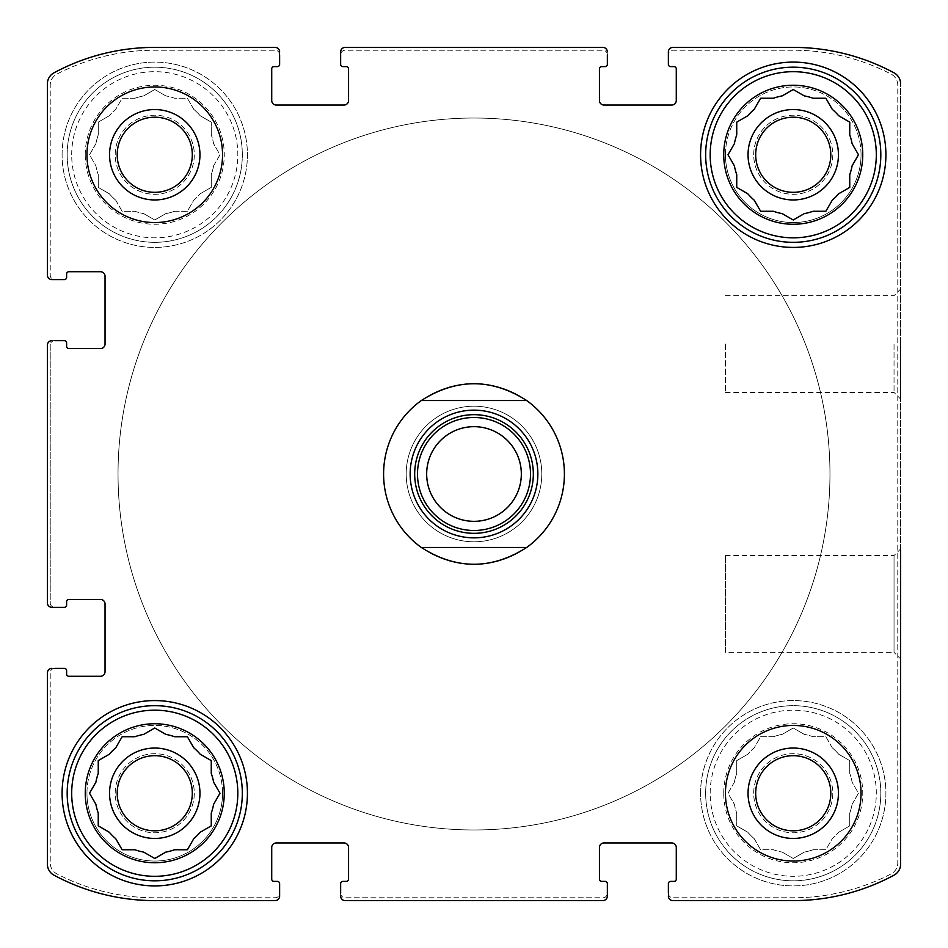 <?xml version="1.0" encoding="UTF-8"?>
<svg xmlns="http://www.w3.org/2000/svg" width="948" height="948" viewBox="0 0 948 948"><rect width="100%" height="100%" fill="white"/><g stroke="black" fill="none" stroke-linecap="round" stroke-linejoin="round"><path stroke-width="0.71" stroke-dasharray="4.74 3.56" d="M734.38 782.195A59.89 59.89 0 0 1 736.738 773.378A59.89 59.89 0 0 0 734.38 782.195L728.005 793.239L734.38 804.295A59.89 59.89 0 0 0 736.738 813.111A59.89 59.89 0 0 1 734.38 804.295L728.005 793.239L734.38 782.195M754.241 838.696A59.89 59.89 0 0 1 747.794 832.249A59.89 59.89 0 0 0 754.241 838.696L760.616 849.752L773.378 849.752A59.89 59.89 0 0 0 782.195 852.11A59.89 59.89 0 0 1 773.378 849.752L760.616 849.752L754.241 838.696M813.111 849.752A59.89 59.89 0 0 1 804.295 852.11A59.89 59.89 0 0 0 813.111 849.752L825.862 849.752L832.249 838.696A59.89 59.89 0 0 0 838.696 832.249A59.89 59.89 0 0 1 832.249 838.696L825.862 849.752L813.111 849.752M852.11 804.295A59.89 59.89 0 0 1 849.752 813.111A59.89 59.89 0 0 0 852.11 804.295L858.485 793.239L852.11 782.195A59.89 59.89 0 0 0 849.752 773.378A59.89 59.89 0 0 1 852.11 782.195L858.485 793.239L852.11 804.295M832.249 747.794A59.89 59.89 0 0 1 838.696 754.241A59.89 59.89 0 0 0 832.249 747.794L825.862 736.738L813.111 736.738A59.89 59.89 0 0 0 804.295 734.38A59.89 59.89 0 0 1 813.111 736.738L825.862 736.738L832.249 747.794M773.378 736.738A59.89 59.89 0 0 1 782.195 734.38A59.89 59.89 0 0 0 773.378 736.738L760.616 736.738L754.241 747.794A59.89 59.89 0 0 0 747.794 754.241A59.89 59.89 0 0 1 754.241 747.794L760.616 736.738L773.378 736.738M723.739 793.239A69.5 69.5 0 0 1 827.995 733.053A69.5 69.5 0 0 1 827.995 853.437A69.5 69.5 0 0 1 723.739 793.239M736.738 760.616L736.738 773.378L736.738 760.616L747.794 754.241L736.738 760.616M793.239 728.005L782.195 734.38L793.239 728.005L804.295 734.38L793.239 728.005M849.752 760.616L838.696 754.241L849.752 760.616L849.752 773.378L849.752 760.616M849.752 825.862L849.752 813.111L849.752 825.862L838.696 832.249L849.752 825.862M793.239 858.485L804.295 852.11L793.239 858.485L782.195 852.11L793.239 858.485M736.738 825.862L747.794 832.249L736.738 825.862L736.738 813.111L736.738 825.862M95.89 143.705A59.89 59.89 0 0 1 98.248 134.889A59.89 59.89 0 0 0 95.89 143.705L89.515 154.761L95.89 165.805A59.89 59.89 0 0 0 98.248 174.622A59.89 59.89 0 0 1 95.89 165.805L89.515 154.761L95.89 143.705M115.751 200.206A59.89 59.89 0 0 1 109.304 193.759A59.89 59.89 0 0 0 115.751 200.206L122.138 211.262L134.889 211.262A59.89 59.89 0 0 0 143.705 213.62A59.89 59.89 0 0 1 134.889 211.262L122.138 211.262L115.751 200.206M174.622 211.262A59.89 59.89 0 0 1 165.805 213.62A59.89 59.89 0 0 0 174.622 211.262L187.384 211.262L193.759 200.206A59.89 59.89 0 0 0 200.206 193.759A59.89 59.89 0 0 1 193.759 200.206L187.384 211.262L174.622 211.262M213.62 165.805A59.89 59.89 0 0 1 211.262 174.622A59.89 59.89 0 0 0 213.62 165.805L219.995 154.761L213.62 143.705A59.89 59.89 0 0 0 211.262 134.889A59.89 59.89 0 0 1 213.62 143.705L219.995 154.761L213.62 165.805M193.759 109.304A59.89 59.89 0 0 1 200.206 115.751A59.89 59.89 0 0 0 193.759 109.304L187.384 98.248L174.622 98.248A59.89 59.89 0 0 0 165.805 95.89A59.89 59.89 0 0 1 174.622 98.248L187.384 98.248L193.759 109.304M134.889 98.248A59.89 59.89 0 0 1 143.705 95.89A59.89 59.89 0 0 0 134.889 98.248L122.138 98.248L115.751 109.304A59.89 59.89 0 0 0 109.304 115.751A59.89 59.89 0 0 1 115.751 109.304L122.138 98.248L134.889 98.248M85.261 154.761A69.5 69.5 0 0 1 189.505 94.563A69.5 69.5 0 0 1 189.505 214.947A69.5 69.5 0 0 1 85.261 154.761M98.248 122.138L98.248 134.889L98.248 122.138L109.304 115.751L98.248 122.138M154.761 89.515L143.705 95.89L154.761 89.515L165.805 95.89L154.761 89.515M211.262 122.138L200.206 115.751L211.262 122.138L211.262 134.889L211.262 122.138M211.262 187.384L211.262 174.622L211.262 187.384L200.206 193.759L211.262 187.384M154.761 219.995L165.805 213.62L154.761 219.995L143.705 213.62L154.761 219.995M98.248 187.384L109.304 193.759L98.248 187.384L98.248 174.622L98.248 187.384M734.143 165.402L728.005 154.761L734.38 143.705A59.89 59.89 0 0 1 736.738 134.889M736.738 187.384L736.738 174.622A59.89 59.89 0 0 1 734.38 165.805M760.616 211.262L754.241 200.206A59.89 59.89 0 0 1 747.794 193.759L737.544 187.846M782.195 213.62A59.89 59.89 0 0 1 773.378 211.262M832.012 200.609L825.862 211.262L813.111 211.262A59.89 59.89 0 0 1 804.295 213.62L794.045 219.533M838.696 193.759A59.89 59.89 0 0 1 832.249 200.206M858.023 155.567L852.11 165.805A59.89 59.89 0 0 1 849.752 174.622L849.752 187.384L839.099 193.522M849.752 122.138L849.752 134.889A59.89 59.89 0 0 1 852.11 143.705M832.249 109.304A59.89 59.89 0 0 1 838.696 115.751L848.946 121.664M760.616 98.248L773.378 98.248A59.89 59.89 0 0 1 782.195 95.89L793.239 89.515L804.295 95.89A59.89 59.89 0 0 1 813.111 98.248L825.862 98.248M747.794 115.751A59.89 59.89 0 0 1 754.241 109.304L760.154 99.054M95.665 803.892L89.515 793.239L95.89 782.195A59.89 59.89 0 0 1 98.248 773.378L98.248 760.616M108.902 832.012L98.248 825.862L98.248 813.111A59.89 59.89 0 0 1 95.89 804.295M115.751 838.696A59.89 59.89 0 0 1 109.304 832.249M165.402 852.335L154.761 858.485L143.705 852.11A59.89 59.89 0 0 1 134.889 849.752L122.138 849.752M193.522 839.099L187.384 849.752L174.622 849.752A59.89 59.89 0 0 1 165.805 852.11M200.206 832.249A59.89 59.89 0 0 1 193.759 838.696M213.857 782.598L219.995 793.239L213.62 804.295A59.89 59.89 0 0 1 211.262 813.111L211.262 825.862M200.609 754.478L211.262 760.616L211.262 773.378A59.89 59.89 0 0 1 213.62 782.195M187.846 737.544L193.759 747.794A59.89 59.89 0 0 1 200.206 754.241M115.988 747.391L122.138 736.738L134.889 736.738A59.89 59.89 0 0 1 143.705 734.38M109.304 754.241A59.89 59.89 0 0 1 115.751 747.794M117.197 793.239A37.553 37.553 0 0 1 173.531 760.723A37.553 37.553 0 0 1 173.531 825.767A37.553 37.553 0 0 1 117.197 793.239A37.553 37.553 0 0 0 154.761 830.804A37.553 37.553 0 0 0 192.314 793.239A37.553 37.553 0 0 0 154.761 755.686A37.553 37.553 0 0 0 117.197 793.239A37.553 37.553 0 0 1 173.531 760.723A37.553 37.553 0 0 1 173.531 825.767A37.553 37.553 0 0 1 117.197 793.239M117.197 154.761A37.553 37.553 0 0 1 173.531 122.233A37.553 37.553 0 0 1 173.531 187.277A37.553 37.553 0 0 1 117.197 154.761A37.553 37.553 0 0 1 173.531 122.233A37.553 37.553 0 0 1 173.531 187.277A37.553 37.553 0 0 1 117.197 154.761A37.553 37.553 0 0 0 154.761 192.314A37.553 37.553 0 0 0 192.314 154.761M755.686 154.761A37.553 37.553 0 0 1 812.021 122.233A37.553 37.553 0 0 1 812.021 187.277A37.553 37.553 0 0 1 755.686 154.761A37.553 37.553 0 0 0 793.239 192.314A37.553 37.553 0 0 0 830.804 154.761A37.553 37.553 0 0 0 793.239 117.197A37.553 37.553 0 0 0 755.686 154.761A37.553 37.553 0 0 1 812.021 122.233A37.553 37.553 0 0 1 812.021 187.277A37.553 37.553 0 0 1 755.686 154.761M755.686 793.239A37.553 37.553 0 0 1 812.021 760.723A37.553 37.553 0 0 1 812.021 825.767A37.553 37.553 0 0 1 755.686 793.239A37.553 37.553 0 0 1 812.021 760.723A37.553 37.553 0 0 1 812.021 825.767A37.553 37.553 0 0 1 755.686 793.239A37.553 37.553 0 0 0 793.239 830.804A37.553 37.553 0 0 0 830.804 793.239A37.553 37.553 0 0 0 793.239 755.686A37.553 37.553 0 0 0 755.686 793.239M47.4 345.167L47.4 602.833A4.515 4.515 0 0 0 51.915 607.348L64.346 607.348A2.263 2.263 0 0 0 66.609 605.085L66.609 601.696A2.263 2.263 0 0 1 68.872 599.432L100.512 599.432A4.515 4.515 0 0 1 105.038 603.959L105.038 671.765A4.515 4.515 0 0 1 100.512 676.28L68.872 676.28A2.263 2.263 0 0 1 66.609 674.016L66.609 670.627A2.263 2.263 0 0 0 64.346 668.376L51.915 668.376A4.515 4.515 0 0 0 47.4 672.89L47.4 864.209A12.431 12.431 0 0 0 53.929 875.146A212.447 212.447 0 0 0 154.761 900.6L275.11 900.6A4.515 4.515 0 0 0 279.624 896.085L279.624 883.655A2.263 2.263 0 0 0 277.373 881.391L273.984 881.391A2.263 2.263 0 0 1 271.721 879.128L271.721 847.488A4.515 4.515 0 0 1 276.235 842.962L344.041 842.962A4.515 4.515 0 0 1 348.568 847.488L348.568 879.128A2.263 2.263 0 0 1 346.304 881.391L342.915 881.391A2.263 2.263 0 0 0 340.652 883.655L340.652 896.085A4.515 4.515 0 0 0 345.167 900.6L602.833 900.6A4.515 4.515 0 0 0 607.348 896.085L607.348 883.655A2.263 2.263 0 0 0 605.085 881.391L601.696 881.391A2.263 2.263 0 0 1 599.432 879.128L599.432 847.488A4.515 4.515 0 0 1 603.959 842.962L671.765 842.962A4.515 4.515 0 0 1 676.28 847.488L676.28 879.128A2.263 2.263 0 0 1 674.016 881.391L670.627 881.391A2.263 2.263 0 0 0 668.376 883.655L668.376 896.085A4.515 4.515 0 0 0 672.89 900.6L793.239 900.6A212.447 212.447 0 0 0 894.071 875.146A12.431 12.431 0 0 0 900.6 864.209L900.6 83.791A12.431 12.431 0 0 0 894.071 72.854A212.447 212.447 0 0 0 793.239 47.4L672.89 47.4A4.515 4.515 0 0 0 668.376 51.915L668.376 64.346A2.263 2.263 0 0 0 670.627 66.609L674.016 66.609A2.263 2.263 0 0 1 676.28 68.872L676.28 100.512A4.515 4.515 0 0 1 671.765 105.038L603.959 105.038A4.515 4.515 0 0 1 599.432 100.512L599.432 68.872A2.263 2.263 0 0 1 601.696 66.609L605.085 66.609A2.263 2.263 0 0 0 607.348 64.346L607.348 51.915A4.515 4.515 0 0 0 602.833 47.4L345.167 47.4A4.515 4.515 0 0 0 340.652 51.915L340.652 64.346A2.263 2.263 0 0 0 342.915 66.609L346.304 66.609A2.263 2.263 0 0 1 348.568 68.872L348.568 100.512A4.515 4.515 0 0 1 344.041 105.038L276.235 105.038A4.515 4.515 0 0 1 271.721 100.512L271.721 68.872A2.263 2.263 0 0 1 273.984 66.609L277.373 66.609A2.263 2.263 0 0 0 279.624 64.346L279.624 51.915A4.515 4.515 0 0 0 275.11 47.4L154.761 47.4A212.447 212.447 0 0 0 53.929 72.854A12.431 12.431 0 0 0 47.4 83.791L47.4 275.11A4.515 4.515 0 0 0 51.915 279.624L64.346 279.624A2.263 2.263 0 0 0 66.609 277.373L66.609 273.984A2.263 2.263 0 0 1 68.872 271.721L100.512 271.721A4.515 4.515 0 0 1 105.038 276.235L105.038 344.041A4.515 4.515 0 0 1 100.512 348.568L68.872 348.568A2.263 2.263 0 0 1 66.609 346.304L66.609 342.915A2.263 2.263 0 0 0 64.346 340.652L51.915 340.652A4.515 4.515 0 0 0 47.4 345.167A4.515 4.515 0 0 1 51.915 340.652L54.747 340.652A4.515 4.515 0 0 0 50.22 345.167L50.22 602.833A4.515 4.515 0 0 0 54.747 607.348L51.915 607.348A4.515 4.515 0 0 1 47.4 602.833L47.4 345.167A4.515 4.515 0 0 1 51.915 340.652M51.915 668.376A4.515 4.515 0 0 0 47.4 672.89A4.515 4.515 0 0 1 51.915 668.376L54.747 668.376A4.515 4.515 0 0 0 50.22 672.89L50.22 862.881A12.431 12.431 0 0 0 56.927 873.914A212.447 212.447 0 0 0 154.761 897.78L275.11 897.78A4.515 4.515 0 0 0 279.624 893.253L279.624 896.085A4.515 4.515 0 0 1 275.11 900.6L154.761 900.6A212.447 212.447 0 0 1 53.929 875.146A212.447 212.447 0 0 0 154.761 900.6M47.4 864.209A12.431 12.431 0 0 0 53.929 875.146A12.431 12.431 0 0 1 47.4 864.209L47.4 672.89M340.652 896.085A4.515 4.515 0 0 0 345.167 900.6A4.515 4.515 0 0 1 340.652 896.085L340.652 893.253A4.515 4.515 0 0 0 345.167 897.78L602.833 897.78A4.515 4.515 0 0 0 607.348 893.253L607.348 896.085A4.515 4.515 0 0 1 602.833 900.6L345.167 900.6M668.376 896.085A4.515 4.515 0 0 0 672.89 900.6A4.515 4.515 0 0 1 668.376 896.085L668.376 893.253A4.515 4.515 0 0 0 672.89 897.78L793.239 897.78A212.447 212.447 0 0 0 891.073 873.914A12.431 12.431 0 0 0 897.78 862.881L897.78 85.119A12.431 12.431 0 0 0 891.073 74.086A212.447 212.447 0 0 0 793.239 50.22L672.89 50.22A4.515 4.515 0 0 0 668.376 54.747L668.376 51.915A4.515 4.515 0 0 1 672.89 47.4L793.239 47.4A212.447 212.447 0 0 1 894.071 72.854A212.447 212.447 0 0 0 793.239 47.4M793.239 900.6A212.447 212.447 0 0 0 894.071 875.146A12.431 12.431 0 0 0 900.6 864.209A12.431 12.431 0 0 1 894.071 875.146A212.447 212.447 0 0 1 793.239 900.6L672.89 900.6M900.6 344.041L900.6 399.013L900.6 344.041M725.445 555.552L894.035 555.552L900.6 548.987L900.6 658.919L900.6 548.987L900.6 658.919L894.035 652.354L894.035 555.552L894.035 652.354L725.445 652.354L725.445 555.552L725.445 652.354M900.6 83.791A12.431 12.431 0 0 0 894.071 72.854A12.431 12.431 0 0 1 900.6 83.791L900.6 864.209M607.348 51.915A4.515 4.515 0 0 0 602.833 47.4A4.515 4.515 0 0 1 607.348 51.915L607.348 54.747A4.515 4.515 0 0 0 602.833 50.22L345.167 50.22A4.515 4.515 0 0 0 340.652 54.747L340.652 51.915A4.515 4.515 0 0 1 345.167 47.4L602.833 47.4M279.624 51.915A4.515 4.515 0 0 0 275.11 47.4A4.515 4.515 0 0 1 279.624 51.915L279.624 54.747A4.515 4.515 0 0 0 275.11 50.22L154.761 50.22A212.447 212.447 0 0 0 56.927 74.086A12.431 12.431 0 0 0 50.22 85.119L50.22 275.11A4.515 4.515 0 0 0 54.747 279.624L51.915 279.624A4.515 4.515 0 0 1 47.4 275.11L47.4 83.791A12.431 12.431 0 0 1 53.929 72.854A12.431 12.431 0 0 0 47.4 83.791M154.761 47.4A212.447 212.447 0 0 0 53.929 72.854A212.447 212.447 0 0 1 154.761 47.4L275.11 47.4M47.4 602.833A4.515 4.515 0 0 0 51.915 607.348M275.11 900.6A4.515 4.515 0 0 0 279.624 896.085M602.833 900.6A4.515 4.515 0 0 0 607.348 896.085M672.89 47.4A4.515 4.515 0 0 0 668.376 51.915M345.167 47.4A4.515 4.515 0 0 0 340.652 51.915M47.4 275.11A4.515 4.515 0 0 0 51.915 279.624M222.555 793.239A67.806 67.806 0 0 0 154.761 725.445A67.806 67.806 0 0 0 86.955 793.239A67.806 67.806 0 0 0 154.761 861.045A67.806 67.806 0 0 0 222.555 793.239M861.045 154.761A67.806 67.806 0 0 0 793.239 86.955A67.806 67.806 0 0 0 725.445 154.761A67.806 67.806 0 0 0 793.239 222.555A67.806 67.806 0 0 0 861.045 154.761M62.094 154.761A92.667 92.667 0 0 1 201.094 74.501A92.667 92.667 0 0 1 201.094 235.009A92.667 92.667 0 0 1 62.094 154.761A92.667 92.667 0 0 1 201.094 74.501A92.667 92.667 0 0 1 201.094 235.009A92.667 92.667 0 0 1 62.094 154.761M700.584 793.239A92.667 92.667 0 0 1 839.572 712.991A92.667 92.667 0 0 1 839.572 873.499A92.667 92.667 0 0 1 700.584 793.239A92.667 92.667 0 0 1 839.572 712.991A92.667 92.667 0 0 1 839.572 873.499A92.667 92.667 0 0 1 700.584 793.239M406.194 474A67.806 67.806 0 0 1 507.903 415.283A67.806 67.806 0 0 1 507.903 532.717A67.806 67.806 0 0 1 406.194 474A67.806 67.806 0 0 1 507.903 415.283A67.806 67.806 0 0 1 507.903 532.717A67.806 67.806 0 0 1 406.194 474M564.404 474A90.404 90.404 0 0 0 474 383.596A90.404 90.404 0 0 0 383.596 474A90.404 90.404 0 0 0 474 564.404A90.404 90.404 0 0 0 564.404 474A90.404 90.404 0 0 1 428.792 552.293A90.404 90.404 0 0 1 428.792 395.707A90.404 90.404 0 0 1 564.404 474M54.747 340.652A4.515 4.515 0 0 0 50.22 345.167L50.22 602.833A4.515 4.515 0 0 0 54.747 607.348M279.624 54.747A4.515 4.515 0 0 0 275.11 50.22L154.761 50.22A212.447 212.447 0 0 0 56.927 74.086A12.431 12.431 0 0 0 50.22 85.119L50.22 275.11A4.515 4.515 0 0 0 54.747 279.624M607.348 54.747A4.515 4.515 0 0 0 602.833 50.22L345.167 50.22A4.515 4.515 0 0 0 340.652 54.747M668.376 893.253A4.515 4.515 0 0 0 672.89 897.78L793.239 897.78A212.447 212.447 0 0 0 891.073 873.914A12.431 12.431 0 0 0 897.78 862.881L897.78 85.119A12.431 12.431 0 0 0 891.073 74.086A212.447 212.447 0 0 0 793.239 50.22L672.89 50.22A4.515 4.515 0 0 0 668.376 54.747M340.652 893.253A4.515 4.515 0 0 0 345.167 897.78L602.833 897.78A4.515 4.515 0 0 0 607.348 893.253M54.747 668.376A4.515 4.515 0 0 0 50.22 672.89L50.22 862.881A12.431 12.431 0 0 0 56.927 873.914A212.447 212.447 0 0 0 154.761 897.78L275.11 897.78A4.515 4.515 0 0 0 279.624 893.253M725.445 344.041L725.445 392.448L725.445 344.041M894.035 344.041L894.035 392.448L894.035 344.041M383.596 474A90.404 90.404 0 0 1 519.208 395.707A90.404 90.404 0 0 1 519.208 552.293A90.404 90.404 0 0 1 383.596 474M118.026 474A355.974 355.974 0 0 1 651.987 165.722A355.974 355.974 0 0 1 651.987 782.278A355.974 355.974 0 0 1 118.026 474A355.974 355.974 0 0 1 651.987 165.722A355.974 355.974 0 0 1 651.987 782.278A355.974 355.974 0 0 1 118.026 474M700.584 154.761A92.667 92.667 0 0 1 839.572 74.501A92.667 92.667 0 0 1 839.572 235.009A92.667 92.667 0 0 1 700.584 154.761M705.668 154.761A87.583 87.583 0 0 1 837.037 78.909A87.583 87.583 0 0 1 837.037 230.601A87.583 87.583 0 0 1 705.668 154.761M782.598 213.857L793.239 219.995M858.485 154.761L852.335 144.108M705.668 793.239A87.583 87.583 0 0 1 837.037 717.399A87.583 87.583 0 0 1 837.037 869.091A87.583 87.583 0 0 1 705.668 793.239A87.583 87.583 0 0 1 837.037 717.399A87.583 87.583 0 0 1 837.037 869.091A87.583 87.583 0 0 1 705.668 793.239M748.043 793.239A45.208 45.208 0 0 1 815.849 754.098A45.208 45.208 0 0 1 815.849 832.391A45.208 45.208 0 0 1 748.043 793.239M710.182 793.239A83.057 83.057 0 0 1 834.773 721.31A83.057 83.057 0 0 1 834.773 865.18A83.057 83.057 0 0 1 710.182 793.239M62.094 793.239A92.667 92.667 0 0 1 201.094 712.991A92.667 92.667 0 0 1 201.094 873.499A92.667 92.667 0 0 1 62.094 793.239M67.178 793.239A87.583 87.583 0 0 1 198.547 717.399A87.583 87.583 0 0 1 198.547 869.091A87.583 87.583 0 0 1 67.178 793.239M67.178 154.761A87.583 87.583 0 0 1 198.547 78.909A87.583 87.583 0 0 1 198.547 230.601A87.583 87.583 0 0 1 67.178 154.761A87.583 87.583 0 0 1 198.547 78.909A87.583 87.583 0 0 1 198.547 230.601A87.583 87.583 0 0 1 67.178 154.761M155.567 728.467L165.805 734.38A59.89 59.89 0 0 1 174.622 736.738L187.384 736.738M154.761 728.005L144.108 734.143M109.553 154.761A45.208 45.208 0 0 1 177.359 115.609A45.208 45.208 0 0 1 177.359 193.902A45.208 45.208 0 0 1 109.553 154.761M71.693 154.761A83.057 83.057 0 0 1 196.283 82.82A83.057 83.057 0 0 1 196.283 226.691A83.057 83.057 0 0 1 71.693 154.761M793.239 725.445A67.806 67.806 0 0 1 851.968 827.142A67.806 67.806 0 0 1 734.522 827.142A67.806 67.806 0 0 1 793.239 725.445M753.696 793.239A39.555 39.555 0 0 1 813.017 758.993A39.555 39.555 0 0 1 813.017 827.497A39.555 39.555 0 0 1 753.696 793.239A39.555 39.555 0 0 1 813.017 758.993A39.555 39.555 0 0 1 813.017 827.497A39.555 39.555 0 0 1 753.696 793.239M725.445 154.761A67.806 67.806 0 0 1 827.142 96.032A67.806 67.806 0 0 1 827.142 213.478A67.806 67.806 0 0 1 725.445 154.761M748.043 154.761A45.208 45.208 0 0 1 815.849 115.609A45.208 45.208 0 0 1 815.849 193.902A45.208 45.208 0 0 1 748.043 154.761M753.696 154.761A39.555 39.555 0 0 1 813.017 120.503A39.555 39.555 0 0 1 813.017 189.008A39.555 39.555 0 0 1 753.696 154.761A39.555 39.555 0 0 1 813.017 120.503A39.555 39.555 0 0 1 813.017 189.008A39.555 39.555 0 0 1 753.696 154.761M154.761 86.955A67.806 67.806 0 0 1 213.478 188.664A67.806 67.806 0 0 1 96.032 188.664A67.806 67.806 0 0 1 154.761 86.955M115.206 154.761A39.555 39.555 0 0 1 174.527 120.503A39.555 39.555 0 0 1 174.527 189.008A39.555 39.555 0 0 1 115.206 154.761A39.555 39.555 0 0 1 174.527 120.503A39.555 39.555 0 0 1 174.527 189.008A39.555 39.555 0 0 1 115.206 154.761M86.955 793.239A67.806 67.806 0 0 1 188.664 734.522A67.806 67.806 0 0 1 188.664 851.968A67.806 67.806 0 0 1 86.955 793.239M109.553 793.239A45.208 45.208 0 0 1 177.359 754.098A45.208 45.208 0 0 1 177.359 832.391A45.208 45.208 0 0 1 109.553 793.239M115.206 793.239A39.555 39.555 0 0 1 174.527 758.993A39.555 39.555 0 0 1 174.527 827.497A39.555 39.555 0 0 1 115.206 793.239A39.555 39.555 0 0 1 174.527 758.993A39.555 39.555 0 0 1 174.527 827.497A39.555 39.555 0 0 1 115.206 793.239M829.974 474A355.974 355.974 0 0 1 296.013 782.278A355.974 355.974 0 0 1 296.013 165.722A355.974 355.974 0 0 1 829.974 474A355.974 355.974 0 0 1 296.013 782.278A355.974 355.974 0 0 1 296.013 165.722A355.974 355.974 0 0 1 829.974 474M421.303 547.458L526.697 547.458M421.303 400.542L526.697 400.542M533.333 474A59.333 59.333 0 0 1 444.339 525.382A59.333 59.333 0 0 1 444.339 422.618A59.333 59.333 0 0 1 533.333 474M521.329 474A47.329 47.329 0 0 1 474 521.329A47.329 47.329 0 0 1 426.671 474A47.329 47.329 0 0 1 474 426.671A47.329 47.329 0 0 1 521.329 474M725.445 392.448L894.035 392.448L900.6 399.013M725.445 295.646L894.035 295.646L900.6 289.081"/><path stroke-width="1.42" d="M858.023 155.567L852.11 165.805A59.89 59.89 0 0 1 849.752 174.622L849.752 187.384L838.696 193.759A59.89 59.89 0 0 1 832.249 200.206L825.862 211.262L813.111 211.262A59.89 59.89 0 0 1 804.295 213.62L793.239 219.995L782.195 213.62A59.89 59.89 0 0 1 773.378 211.262L760.616 211.262L754.241 200.206A59.89 59.89 0 0 1 747.794 193.759L736.738 187.384L736.738 174.622A59.89 59.89 0 0 1 734.38 165.805L728.005 154.761L734.38 143.705A59.89 59.89 0 0 1 736.738 134.889L736.738 122.138L736.738 134.889M832.249 109.304L825.862 98.248L832.249 109.304A59.89 59.89 0 0 1 838.696 115.751L849.752 122.138L849.752 134.889A59.89 59.89 0 0 1 852.11 143.705L858.485 154.761M747.794 115.751L736.738 122.138L747.794 115.751A59.89 59.89 0 0 1 754.241 109.304L760.616 98.248L773.378 98.248A59.89 59.89 0 0 1 782.195 95.89L793.239 89.515L804.295 95.89A59.89 59.89 0 0 1 813.111 98.248L825.862 98.248M95.89 782.195A59.89 59.89 0 0 1 98.248 773.378L98.248 760.616L109.304 754.241A59.89 59.89 0 0 1 115.751 747.794L122.138 736.738L134.889 736.738A59.89 59.89 0 0 1 143.705 734.38L154.761 728.005L165.805 734.38A59.89 59.89 0 0 1 174.622 736.738L187.384 736.738L193.759 747.794A59.89 59.89 0 0 1 200.206 754.241L211.262 760.616L211.262 773.378A59.89 59.89 0 0 1 213.62 782.195L219.995 793.239L213.62 804.295A59.89 59.89 0 0 1 211.262 813.111L211.262 825.862L200.206 832.249A59.89 59.89 0 0 1 193.759 838.696L187.384 849.752L174.622 849.752A59.89 59.89 0 0 1 165.805 852.11L154.761 858.485L143.705 852.11A59.89 59.89 0 0 1 134.889 849.752L122.138 849.752L115.751 838.696A59.89 59.89 0 0 1 109.304 832.249L98.248 825.862L98.248 813.111A59.89 59.89 0 0 1 95.89 804.295L89.515 793.239L95.89 782.195M117.197 154.761A37.553 37.553 0 0 1 154.761 117.197A37.553 37.553 0 0 1 192.314 154.761A37.553 37.553 0 0 1 154.761 192.314A37.553 37.553 0 0 1 117.197 154.761A37.553 37.553 0 0 1 154.761 117.197A37.553 37.553 0 0 1 192.314 154.761M755.686 793.239A37.553 37.553 0 0 1 793.239 755.686A37.553 37.553 0 0 1 830.804 793.239A37.553 37.553 0 0 1 793.239 830.804A37.553 37.553 0 0 1 755.686 793.239M47.4 602.833L47.4 345.167L47.4 602.833A4.515 4.515 0 0 0 51.915 607.348L64.346 607.348A2.263 2.263 0 0 0 66.609 605.085L66.609 601.696A2.263 2.263 0 0 1 68.872 599.432L100.512 599.432A4.515 4.515 0 0 1 105.038 603.959L105.038 671.765A4.515 4.515 0 0 1 100.512 676.28L68.872 676.28A2.263 2.263 0 0 1 66.609 674.016L66.609 670.627A2.263 2.263 0 0 0 64.346 668.376L54.747 668.376M47.4 864.209L47.4 672.89L47.4 864.209A12.431 12.431 0 0 0 53.929 875.146A212.447 212.447 0 0 0 154.761 900.6L275.11 900.6L154.761 900.6M602.833 900.6L345.167 900.6L602.833 900.6A4.515 4.515 0 0 0 607.348 896.085L607.348 883.655A2.263 2.263 0 0 0 605.085 881.391L601.696 881.391A2.263 2.263 0 0 1 599.432 879.128L599.432 847.488A4.515 4.515 0 0 1 603.959 842.962L671.765 842.962A4.515 4.515 0 0 1 676.28 847.488L676.28 879.128A2.263 2.263 0 0 1 674.016 881.391L670.627 881.391A2.263 2.263 0 0 0 668.376 883.655L668.376 893.253M793.239 900.6L672.89 900.6L793.239 900.6A212.447 212.447 0 0 0 894.071 875.146A12.431 12.431 0 0 0 900.6 864.209L900.6 548.987M900.6 658.919L900.6 864.209M672.89 47.4L793.239 47.4L672.89 47.4A4.515 4.515 0 0 0 668.376 51.915L668.376 64.346A2.263 2.263 0 0 0 670.627 66.609L674.016 66.609A2.263 2.263 0 0 1 676.28 68.872L676.28 100.512A4.515 4.515 0 0 1 671.765 105.038L603.959 105.038A4.515 4.515 0 0 1 599.432 100.512L599.432 68.872A2.263 2.263 0 0 1 601.696 66.609L605.085 66.609A2.263 2.263 0 0 0 607.348 64.346L607.348 54.747M345.167 47.4L602.833 47.4L345.167 47.4A4.515 4.515 0 0 0 340.652 51.915L340.652 64.346A2.263 2.263 0 0 0 342.915 66.609L346.304 66.609A2.263 2.263 0 0 1 348.568 68.872L348.568 100.512A4.515 4.515 0 0 1 344.041 105.038L276.235 105.038A4.515 4.515 0 0 1 271.721 100.512L271.721 68.872A2.263 2.263 0 0 1 273.984 66.609L277.373 66.609A2.263 2.263 0 0 0 279.624 64.346L279.624 54.747M154.761 47.4L275.11 47.4L154.761 47.4A212.447 212.447 0 0 0 53.929 72.854A12.431 12.431 0 0 0 47.4 83.791L47.4 275.11L47.4 83.791M54.747 607.348L51.915 607.348M51.915 668.376A4.515 4.515 0 0 0 47.4 672.89M275.11 900.6A4.515 4.515 0 0 0 279.624 896.085L279.624 883.655A2.263 2.263 0 0 0 277.373 881.391L273.984 881.391A2.263 2.263 0 0 1 271.721 879.128L271.721 847.488A4.515 4.515 0 0 1 276.235 842.962L344.041 842.962A4.515 4.515 0 0 1 348.568 847.488L348.568 879.128A2.263 2.263 0 0 1 346.304 881.391L342.915 881.391A2.263 2.263 0 0 0 340.652 883.655L340.652 893.253M279.624 893.253L279.624 896.085M340.652 896.085A4.515 4.515 0 0 0 345.167 900.6M607.348 893.253L607.348 896.085M668.376 896.085A4.515 4.515 0 0 0 672.89 900.6M900.6 83.791A12.431 12.431 0 0 0 894.071 72.854A212.447 212.447 0 0 0 793.239 47.4M668.376 54.747L668.376 51.915M607.348 51.915A4.515 4.515 0 0 0 602.833 47.4M340.652 54.747L340.652 51.915M279.624 51.915A4.515 4.515 0 0 0 275.11 47.4M47.4 275.11A4.515 4.515 0 0 0 51.915 279.624L64.346 279.624A2.263 2.263 0 0 0 66.609 277.373L66.609 273.984A2.263 2.263 0 0 1 68.872 271.721L100.512 271.721A4.515 4.515 0 0 1 105.038 276.235L105.038 344.041A4.515 4.515 0 0 1 100.512 348.568L68.872 348.568A2.263 2.263 0 0 1 66.609 346.304L66.609 342.915A2.263 2.263 0 0 0 64.346 340.652L54.747 340.652M54.747 279.624L51.915 279.624M51.915 340.652A4.515 4.515 0 0 0 47.4 345.167M222.555 154.761A67.806 67.806 0 0 0 154.761 86.955A67.806 67.806 0 0 0 86.955 154.761A67.806 67.806 0 0 0 154.761 222.555A67.806 67.806 0 0 0 222.555 154.761M861.045 793.239A67.806 67.806 0 0 0 793.239 725.445A67.806 67.806 0 0 0 725.445 793.239A67.806 67.806 0 0 0 793.239 861.045A67.806 67.806 0 0 0 861.045 793.239M62.094 793.239A92.667 92.667 0 0 1 201.094 712.991A92.667 92.667 0 0 1 201.094 873.499A92.667 92.667 0 0 1 62.094 793.239M700.584 154.761A92.667 92.667 0 0 1 839.572 74.501A92.667 92.667 0 0 1 839.572 235.009A92.667 92.667 0 0 1 700.584 154.761M723.739 154.761A69.5 69.5 0 0 1 827.995 94.563A69.5 69.5 0 0 1 827.995 214.947A69.5 69.5 0 0 1 723.739 154.761M710.182 154.761A83.057 83.057 0 0 1 834.773 82.82A83.057 83.057 0 0 1 834.773 226.691A83.057 83.057 0 0 1 710.182 154.761M748.043 154.761A45.208 45.208 0 0 1 815.849 115.609A45.208 45.208 0 0 1 815.849 193.902A45.208 45.208 0 0 1 748.043 154.761M760.616 98.248L760.154 99.054M736.738 187.384L737.544 187.846M760.616 211.262L773.378 211.262M793.239 219.995L794.045 219.533M849.752 122.138L848.946 121.664M755.686 154.761A37.553 37.553 0 0 1 812.021 122.233A37.553 37.553 0 0 1 812.021 187.277A37.553 37.553 0 0 1 755.686 154.761M705.668 154.761A87.583 87.583 0 0 1 837.037 78.909A87.583 87.583 0 0 1 837.037 230.601A87.583 87.583 0 0 1 705.668 154.761M85.261 793.239A69.5 69.5 0 0 1 189.505 733.053A69.5 69.5 0 0 1 189.505 853.437A69.5 69.5 0 0 1 85.261 793.239M71.693 793.239A83.057 83.057 0 0 1 196.283 721.31A83.057 83.057 0 0 1 196.283 865.18A83.057 83.057 0 0 1 71.693 793.239M109.553 793.239A45.208 45.208 0 0 1 177.359 754.098A45.208 45.208 0 0 1 177.359 832.391A45.208 45.208 0 0 1 109.553 793.239M155.567 728.467L154.761 728.005M109.304 754.241L98.248 760.616M115.751 838.696L122.138 849.752M200.206 832.249L211.262 825.862M187.846 737.544L187.384 736.738M117.197 793.239A37.553 37.553 0 0 1 173.531 760.723A37.553 37.553 0 0 1 173.531 825.767A37.553 37.553 0 0 1 117.197 793.239M67.178 793.239A87.583 87.583 0 0 1 198.547 717.399A87.583 87.583 0 0 1 198.547 869.091A87.583 87.583 0 0 1 67.178 793.239M793.239 748.043A45.208 45.208 0 0 1 832.391 815.849A45.208 45.208 0 0 1 754.098 815.849A45.208 45.208 0 0 1 793.239 748.043M154.761 109.553A45.208 45.208 0 0 1 193.902 177.359A45.208 45.208 0 0 1 115.609 177.359A45.208 45.208 0 0 1 154.761 109.553M421.303 547.458A90.404 90.404 0 0 1 421.303 400.542L526.697 400.542A90.404 90.404 0 0 1 526.697 547.458L421.303 547.458C456.438 569.855 491.562 569.855 526.697 547.458M526.697 400.542C491.562 378.145 456.438 378.145 421.303 400.542M537.848 474A63.848 63.848 0 0 1 442.076 529.292A63.848 63.848 0 0 1 442.076 418.708A63.848 63.848 0 0 1 537.848 474M533.333 474A59.333 59.333 0 0 1 444.339 525.382A59.333 59.333 0 0 1 444.339 422.618A59.333 59.333 0 0 1 533.333 474M530.501 474A56.501 56.501 0 0 1 445.75 522.929A56.501 56.501 0 0 1 445.75 425.071A56.501 56.501 0 0 1 530.501 474M521.329 474A47.329 47.329 0 0 1 450.336 514.989A47.329 47.329 0 0 1 450.336 433.011A47.329 47.329 0 0 1 521.329 474"/></g></svg>
